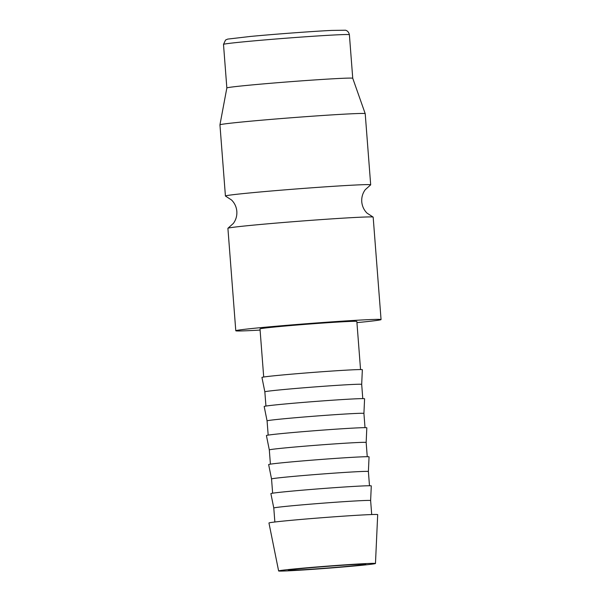 <?xml version="1.0" encoding="UTF-8"?>
<svg xmlns="http://www.w3.org/2000/svg" width="601" height="601" viewBox="0 0 601 601"><rect width="100%" height="100%" fill="white"/><g stroke="black" fill="none" stroke-linecap="round" stroke-linejoin="round"><path stroke-width="0.9" d="M381.057 319.582L373.168 217.126A72.849 1.585 175.6 0 0 373.093 217.066A72.849 1.585 175.6 0 0 357.137 217.367A72.849 1.585 175.6 0 0 255.019 224.977A72.849 1.585 175.6 0 0 227.974 228.23A72.849 1.585 175.6 0 0 227.907 228.305L235.787 330.76A72.849 1.585 -4.4 0 1 262.9 327.432A72.849 1.585 -4.4 0 1 339.745 321.325A72.849 1.585 -4.4 0 1 381.057 319.582A72.849 1.585 -4.4 0 1 356.934 322.624M260.09 330.077A72.849 1.585 -4.4 0 1 235.787 330.76M373.093 217.066L367.016 213.122C363.905 209.982 362.155 206.196 361.757 201.763C361.471 197.323 362.628 193.312 365.22 189.728L370.614 184.905A72.849 1.585 175.6 0 0 370.682 184.83A72.849 1.585 175.6 0 0 354.65 185.063A72.849 1.585 175.6 0 0 252.533 192.681A72.849 1.585 175.6 0 0 225.42 196.009A72.849 1.585 175.6 0 0 225.503 196.069L231.573 200.013C234.683 203.153 236.433 206.939 236.832 211.372C237.117 215.812 235.968 219.823 233.376 223.407L227.974 228.23M349.391 34.708A63.135 1.375 175.6 0 0 335.501 34.918A63.135 1.375 175.6 0 0 246.996 41.514A63.135 1.375 175.6 0 0 223.497 44.399L225.54 40.034L227.629 39.11L250.542 36.436C274.402 34.174 312.798 31.32 331.482 30.426L345.267 30.223C344.816 30.133 348.34 30.163 349.391 34.708L352.742 78.273A63.135 1.375 175.6 0 0 352.742 78.273L365.205 113.657A72.849 1.585 175.6 0 0 365.205 113.657A72.849 1.585 175.6 0 0 323.714 115.422A72.849 1.585 175.6 0 0 247.056 121.515A72.849 1.585 175.6 0 0 219.943 124.835A72.849 1.585 175.6 0 0 219.943 124.843L225.42 196.009M352.742 78.273A63.135 1.375 175.6 0 0 316.78 79.798A63.135 1.375 175.6 0 0 250.347 85.079A63.135 1.375 175.6 0 0 226.847 87.956A63.135 1.375 175.6 0 0 226.847 87.964L219.943 124.835M375.467 563.498L377.691 514.629A54.526 1.187 175.6 0 0 346.837 515.928A54.526 1.187 175.6 0 0 289.254 520.504A54.526 1.187 175.6 0 0 268.955 522.998L278.624 570.95A48.568 1.059 175.6 0 0 306.225 569.778A48.568 1.059 175.6 0 0 357.392 565.714A48.568 1.059 175.6 0 0 375.467 563.498A48.568 1.059 175.6 0 0 347.987 564.655A48.568 1.059 175.6 0 0 296.699 568.726A48.568 1.059 175.6 0 0 278.624 570.95M273.786 508.018L270.886 493.631A50.356 1.097 175.6 0 1 289.622 491.325A50.356 1.097 175.6 0 1 342.803 487.103A50.356 1.097 175.6 0 1 371.29 485.908L370.629 500.565A48.568 1.059 175.6 0 0 343.088 501.722A48.568 1.059 175.6 0 0 291.861 505.794A48.568 1.059 175.6 0 0 273.786 508.018L274.86 521.999M271.547 478.967L268.647 464.588A50.356 1.097 175.6 0 1 287.391 462.282A50.356 1.097 175.6 0 1 340.564 458.06A50.356 1.097 175.6 0 1 369.059 456.858L368.39 471.515A48.568 1.059 175.6 0 0 368.39 471.515A48.568 1.059 175.6 0 0 340.85 472.679A48.568 1.059 175.6 0 0 289.622 476.751A48.568 1.059 175.6 0 0 271.547 478.967A48.568 1.059 175.6 0 0 271.547 478.974L272.644 493.203M269.316 449.924L266.416 435.537A50.356 1.097 175.6 0 1 285.152 433.238A50.356 1.097 175.6 0 1 338.333 429.009A50.356 1.097 175.6 0 1 366.82 427.814L366.159 442.471A48.568 1.059 175.6 0 0 338.618 443.636A48.568 1.059 175.6 0 0 287.391 447.7A48.568 1.059 175.6 0 0 269.316 449.924L270.405 464.16M267.077 420.88L264.177 406.494A50.356 1.097 175.6 0 1 282.921 404.188A50.356 1.097 175.6 0 1 336.094 399.965A50.356 1.097 175.6 0 1 364.589 398.771L363.921 413.428A48.568 1.059 175.6 0 0 336.38 414.585A48.568 1.059 175.6 0 0 285.152 418.657A48.568 1.059 175.6 0 0 267.077 420.873A48.568 1.059 175.6 0 0 267.077 420.88L268.174 435.109M265.935 406.066L264.846 391.829L261.946 377.451A50.356 1.097 175.6 0 1 280.682 375.144A50.356 1.097 175.6 0 1 333.863 370.922A50.356 1.097 175.6 0 1 362.35 369.72L361.689 384.377A48.568 1.059 175.6 0 0 361.689 384.377A48.568 1.059 175.6 0 0 334.148 385.542A48.568 1.059 175.6 0 0 282.921 389.613A48.568 1.059 175.6 0 0 264.846 391.829A48.568 1.059 175.6 0 0 264.846 391.837M263.704 377.015L260 328.897A48.568 1.059 -4.4 0 1 278.075 326.681A48.568 1.059 -4.4 0 1 329.303 322.609A48.568 1.059 -4.4 0 1 356.844 321.445L360.547 369.57M351.322 566.014A38.855 0.849 -4.4 0 1 310.341 569.275A38.855 0.849 -4.4 0 1 288.307 570.199A38.855 0.849 -4.4 0 1 302.769 568.426A38.855 0.849 -4.4 0 1 343.757 565.173A38.855 0.849 -4.4 0 1 365.784 564.241A38.855 0.849 -4.4 0 1 351.322 566.014M331.354 30.433A58.274 1.27 175.6 0 0 249.655 36.518M223.497 44.399L226.847 87.964M361.689 384.377L362.779 398.613M363.921 413.428L365.017 427.657M366.159 442.471L367.249 456.707M368.39 471.515L369.487 485.751M370.629 500.565L371.703 514.546M365.213 113.664L370.682 184.83"/></g></svg>
